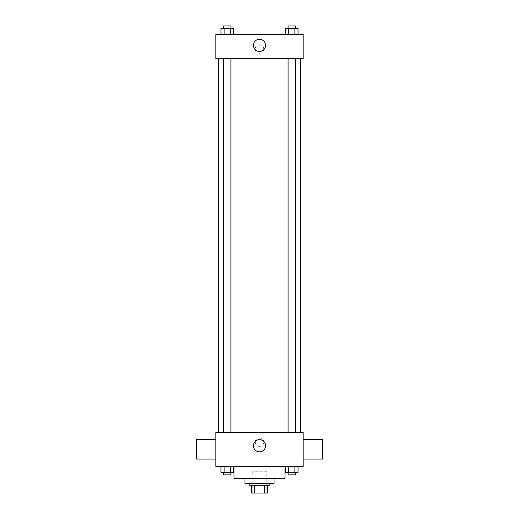 <?xml version="1.0" encoding="UTF-8"?>
<svg xmlns="http://www.w3.org/2000/svg" width="519" height="519" viewBox="0 0 519 519"><rect width="100%" height="100%" fill="white"/><g stroke="black" fill="none" stroke-linecap="round" stroke-linejoin="round"><path stroke-width="0.39" stroke-dasharray="2.6 1.95" d="M266.779 471.213L252.221 471.213L266.779 471.213L266.779 493.05L252.221 493.05L266.779 493.05M254.394 493.05L251.611 493.05L251.611 485.771L254.394 485.771L254.394 493.05L267.389 493.05M264.606 485.771L254.394 485.771L264.606 485.771L264.606 493.05M254.394 485.771L251.611 485.771M249.795 485.771L269.205 485.771M244.942 483.345L274.058 483.345M234.024 478.492L284.976 478.492M259.5 466.36L234.024 466.36L259.5 466.36M220.971 466.36L220.971 472.426L224.124 472.426L220.971 472.426L224.124 472.426L224.124 466.36L230.43 466.36L220.971 466.36L233.582 466.36L224.124 466.36L224.124 472.426L233.582 472.426L230.43 472.426L233.582 472.426L233.582 466.36L230.43 466.36L233.582 466.36L230.43 466.36L230.43 472.426L224.124 472.426L230.43 472.426L230.43 466.36L233.582 466.36L224.124 466.36L233.582 466.36M215.826 466.36L303.174 466.36L303.174 432.385L215.826 432.385L215.826 466.36M285.418 466.36L285.418 472.426L288.57 472.426L285.418 472.426L288.57 472.426L288.57 466.36L294.876 466.36L285.418 466.36L298.029 466.36L288.57 466.36L288.57 472.426L298.029 472.426L294.876 472.426L298.029 472.426L298.029 466.36L294.876 466.36L298.029 466.36L294.876 466.36L294.876 472.426L288.57 472.426L294.876 472.426L294.876 466.36L298.029 466.36L288.57 466.36L298.029 466.36M263.749 442.091A4.249 4.249 0 0 0 257.379 438.419A4.249 4.249 0 0 0 257.379 445.769A4.249 4.249 0 0 0 263.749 442.091A4.249 4.249 0 0 0 257.379 438.419A4.249 4.249 0 0 0 257.379 445.769A4.249 4.249 0 0 0 263.749 442.091M300.748 432.385L218.252 432.385L300.748 432.385M230.916 432.385L223.637 432.385L230.916 432.385L223.637 432.385L230.916 432.385L230.916 58.705L223.637 58.705L230.916 58.705M295.363 432.385L288.084 432.385L295.363 432.385L288.084 432.385L295.363 432.385L295.363 58.705L288.084 58.705L295.363 58.705M215.826 459.081L215.826 439.664L215.826 459.081M303.174 439.664L303.174 459.081L303.174 439.664M322.591 439.664L322.591 459.081M196.409 459.081L196.409 439.664M265.585 445.73A6.085 6.085 0 0 1 256.457 451.005A6.085 6.085 0 0 1 256.457 440.462A6.085 6.085 0 0 1 265.585 445.73M300.748 58.705L218.252 58.705L300.748 58.705M215.826 58.705L303.174 58.705L303.174 34.442L215.826 34.442L215.826 58.705M263.749 49A4.249 4.249 0 0 0 257.379 45.322A4.249 4.249 0 0 0 257.379 52.679A4.249 4.249 0 0 0 263.749 49A4.249 4.249 0 0 0 257.379 45.322A4.249 4.249 0 0 0 257.379 52.679A4.249 4.249 0 0 0 263.749 49M220.971 34.442L220.971 28.376L224.124 28.376L224.124 34.442L220.971 34.442L233.582 34.442L220.971 34.442L233.582 34.442L220.971 34.442L233.582 34.442L220.971 34.442L224.124 34.442L224.124 28.376L233.582 28.376L230.43 28.376L230.43 34.442L230.43 28.376L220.971 28.376L233.582 28.376L233.582 34.442M285.418 34.442L285.418 28.376L288.57 28.376L288.57 34.442L285.418 34.442L298.029 34.442L285.418 34.442L298.029 34.442L285.418 34.442L298.029 34.442L285.418 34.442L288.57 34.442L288.57 28.376L298.029 28.376L294.876 28.376L294.876 34.442L294.876 28.376L285.418 28.376L298.029 28.376L298.029 34.442M215.826 53.249L215.826 44.757L215.826 53.249M303.174 44.757L303.174 53.249L303.174 44.757M265.585 45.361A6.085 6.085 0 0 1 256.457 50.635A6.085 6.085 0 0 1 256.457 40.093A6.085 6.085 0 0 1 265.585 45.361M295.363 28.376L288.084 28.376L295.363 28.376L288.084 28.376L295.363 28.376L295.363 25.95L288.084 25.95L295.363 25.95L288.084 25.95L288.084 28.376M230.916 28.376L223.637 28.376L230.916 28.376L223.637 28.376L230.916 28.376L230.916 25.95L223.637 25.95L230.916 25.95L223.637 25.95L223.637 28.376M294.876 28.376L294.876 34.442M288.57 28.376L288.57 34.442M230.43 28.376L230.43 34.442M224.124 28.376L224.124 34.442M295.363 472.426L288.084 472.426L295.363 472.426L288.084 472.426L295.363 472.426L295.363 474.853L288.084 474.853L295.363 474.853L288.084 474.853L288.084 472.426M230.916 472.426L223.637 472.426L230.916 472.426L223.637 472.426L230.916 472.426L230.916 474.853L223.637 474.853L230.916 474.853L223.637 474.853L223.637 472.426M294.876 466.36L294.876 472.426M288.57 466.36L288.57 472.426M230.43 466.36L230.43 472.426M224.124 466.36L224.124 472.426M252.221 493.05L252.221 471.213M223.637 58.705L223.637 432.385M288.084 58.705L288.084 432.385"/><path stroke-width="0.78" d="M264.606 485.771L264.606 493.05L251.611 493.05L251.611 485.771M264.606 493.05L267.389 493.05L267.389 485.771L267.389 493.05M269.205 483.345L269.205 485.771L249.795 485.771L249.795 483.345M254.394 485.771L254.394 493.05M274.058 478.492L274.058 483.345L244.942 483.345L244.942 478.492M284.976 466.36L284.976 478.492L234.024 478.492L234.024 466.36M303.174 466.36L215.826 466.36L215.826 432.385L303.174 432.385L303.174 466.36M265.585 445.73A6.085 6.085 0 0 1 256.457 451.005A6.085 6.085 0 0 1 256.457 440.462A6.085 6.085 0 0 1 265.585 445.73M303.174 459.081L322.591 459.081L322.591 439.664L303.174 439.664M215.826 439.664L196.409 439.664L196.409 459.081L215.826 459.081M300.748 58.705L300.748 432.385M288.084 432.385L288.084 58.705M230.916 58.705L230.916 432.385M303.174 58.705L215.826 58.705L215.826 34.442L303.174 34.442L303.174 58.705M265.585 45.361A6.085 6.085 0 0 1 256.457 50.635A6.085 6.085 0 0 1 256.457 40.093A6.085 6.085 0 0 1 265.585 45.361M298.029 34.442L298.029 28.376L285.418 28.376L285.418 34.442M294.876 28.376L294.876 34.442M288.57 28.376L288.57 34.442M288.084 28.376L288.084 25.95L295.363 25.95L295.363 28.376M233.582 34.442L233.582 28.376L220.971 28.376L220.971 34.442M230.43 28.376L230.43 34.442M224.124 28.376L224.124 34.442M223.637 28.376L223.637 25.95L230.916 25.95L230.916 28.376M298.029 466.36L298.029 472.426L285.418 472.426L285.418 466.36M294.876 466.36L294.876 472.426M288.57 466.36L288.57 472.426M295.363 472.426L295.363 474.853L288.084 474.853L288.084 472.426M233.582 466.36L233.582 472.426L220.971 472.426L220.971 466.36M230.43 466.36L230.43 472.426M224.124 466.36L224.124 472.426M230.916 472.426L230.916 474.853L223.637 474.853L223.637 472.426M218.252 58.705L218.252 432.385M295.363 432.385L295.363 58.705M223.637 58.705L223.637 432.385"/></g></svg>
